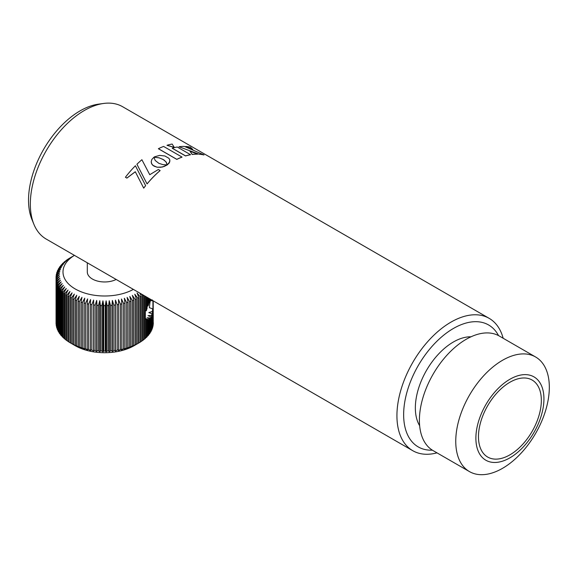 <?xml version="1.0" encoding="UTF-8"?>
<svg xmlns="http://www.w3.org/2000/svg" width="578" height="578" viewBox="0 0 578 578"><rect width="100%" height="100%" fill="white"/><g stroke="black" fill="none" stroke-linecap="round" stroke-linejoin="round"><path stroke-width="0.87" d="M143.691 188.11L135.295 171.731L126.857 178.075L125.426 177.244A76.484 44.159 -60 0 1 135.389 165.763L145.627 185.632A76.484 44.159 -60 0 0 143.691 188.11L143.712 188.146A76.412 44.116 -60 0 1 145.649 185.661L139.652 174.043M151.205 161.905L151.609 163.697L152.787 165.294L157.093 167.244L162.382 167.035L166.984 164.983M147.043 183.891L147.065 183.934A76.412 44.116 -60 0 1 160.128 170.597L160.092 170.568M136.935 164.297A76.412 44.116 -60 0 1 136.943 164.289L142.947 175.936M125.448 177.28A76.412 44.116 -60 0 1 125.462 177.265L126.885 178.111L135.317 171.774M436.99 452.856A76.412 44.116 -60 0 1 412.757 450.695A76.412 44.116 -60 0 1 401.045 389.464A76.412 44.116 -60 0 1 450.963 322.134A76.412 44.116 -60 0 1 489.169 318.348A76.412 44.116 -60 0 1 503.156 338.253M154.023 157.23L159.131 157.859L163.104 159.441L165.9 161.775L167.23 164.925L169.267 162.945L169.889 160.308M489.169 318.348L122.572 106.692A76.412 44.116 120 0 0 103.643 103.455A76.412 44.116 120 0 0 84.366 110.477A76.412 44.116 120 0 0 33.892 224.271A76.412 44.116 120 0 0 46.161 239.039L412.757 450.695M509.904 454.85A44.455 25.67 120 0 0 538.949 415.676A44.455 25.67 120 0 0 532.136 380.049A44.455 25.67 120 0 0 509.904 382.253A44.455 25.67 120 0 0 480.86 421.427A44.455 25.67 120 0 0 487.68 457.054A44.455 25.67 120 0 0 509.904 454.85M509.904 379.262A48.118 27.78 120 0 0 475.882 438.196A48.118 27.78 120 0 0 509.904 457.841A48.118 27.78 120 0 0 543.934 398.907A48.118 27.78 120 0 0 509.904 379.262M502.542 468.325A66.167 38.199 -60 0 1 469.459 471.597A66.167 38.199 -60 0 1 459.315 418.58A66.167 38.199 -60 0 1 502.542 360.275A66.167 38.199 -60 0 1 535.618 356.994A66.167 38.199 -60 0 1 545.762 410.019A66.167 38.199 -60 0 1 502.542 468.325M469.459 471.597L433.11 450.616A66.167 38.199 -60 0 1 422.966 397.592A66.167 38.199 -60 0 1 466.193 339.286A66.167 38.199 -60 0 1 499.276 336.013L535.618 356.994M470.991 336.801A53.833 31.082 120 0 0 453.419 341.981A53.833 31.082 120 0 0 419.65 425.726M498.532 335.601A70.393 40.641 120 0 0 453.419 328.463A70.393 40.641 120 0 0 404.824 401.558A70.393 40.641 120 0 0 432.387 450.175M33.892 224.271L31.927 219.481A72.936 42.115 -60 0 1 80.111 110.853A72.936 42.115 -60 0 1 98.513 104.156L103.643 103.455M182.012 157.072L163.596 146.436A76.484 44.159 -60 0 0 158.408 148.698L176.825 159.333A76.484 44.159 -60 0 1 182.012 157.072M178.963 146.74L198.998 154.167A76.484 44.159 -60 0 1 203.998 154.904L184.447 146.436A76.484 44.159 -60 0 0 178.963 146.74L198.998 154.167M197.611 154.116L189.996 151.212L192.236 154.427A76.484 44.159 -60 0 1 197.611 154.116L197.423 154.109M154.644 156.79L153.936 157.23L159.123 157.801L163.834 159.846L166.233 162.172L167.223 164.867L169.773 161.833L169.759 159.738L168.848 158.264L164.911 155.988L159.665 155.395L154.644 156.79M174.318 147.354L167.013 145.28A76.484 44.159 -60 0 1 172.143 144.052L174.253 147.339M167.114 145.309A76.412 44.116 -60 0 0 166.999 145.338L174.303 147.419M172.302 148.235A76.412 44.116 -60 0 0 172.222 148.257L185.531 155.944A76.412 44.116 -60 0 1 190.53 154.752L190.451 154.709M189.974 151.277L192.221 154.492A76.412 44.116 -60 0 1 197.589 154.181M185.935 146.566A76.412 44.116 -60 0 0 185.719 146.552L192.604 149.355M198.976 154.232A76.412 44.116 -60 0 1 203.969 154.969L203.68 154.832M158.401 148.756L176.825 159.391A76.412 44.116 -60 0 1 182.005 157.137L181.947 157.1M185.748 146.487L192.763 149.42L190.379 147.152A76.484 44.159 -60 0 0 185.748 146.487M149.753 174.701L141.892 159.723A76.484 44.159 -60 0 0 136.921 164.253L147.043 183.898A76.484 44.159 -60 0 1 160.12 170.546L158.35 169.52L149.753 174.701M190.545 154.694L177.236 147.007A76.484 44.159 -60 0 0 172.237 148.199L185.545 155.879A76.484 44.159 -60 0 1 190.545 154.694M158.842 163.314L155.236 160.511L153.914 157.281L151.855 159.412L151.19 161.854L151.913 164.21L153.986 166.132L157.086 167.194L160.59 167.28L164.101 166.486L167.194 164.932L162.772 164.578L158.842 163.314M87.307 262.795L87.307 271.935A17.369 10.028 0 0 0 98.679 281.349A17.369 10.028 0 0 0 116.156 279.456M67.915 295.994L67.915 341.367A48.624 28.076 0 0 0 68.941 342.031L70.227 342.783A48.624 28.076 0 0 0 70.285 342.833A48.624 28.076 0 0 0 71.332 343.419L72.705 344.141A48.624 28.076 0 0 0 73.883 344.712L75.342 345.377A48.624 28.076 0 0 0 76.585 345.904L79.294 347.385L78.117 346.504A48.624 28.076 0 0 0 79.417 346.973L81.968 348.353L81.028 347.515A48.624 28.076 0 0 0 82.379 347.934L84.742 349.213L84.048 348.411A48.624 28.076 0 0 0 85.45 348.772L87.618 349.957L87.17 349.177A48.624 28.076 0 0 0 87.885 349.336A48.624 28.076 0 0 0 88.615 349.48L88.615 304.107A48.624 28.076 180 0 1 87.885 303.956A48.624 28.076 180 0 1 87.17 303.804L87.618 298.913L85.45 303.399A48.624 28.076 180 0 1 84.048 303.031L84.742 298.169L82.379 302.561A48.624 28.076 180 0 1 81.028 302.142L81.968 297.309L79.417 301.6A48.624 28.076 180 0 1 78.117 301.131L79.294 296.333L76.585 300.524A48.624 28.076 180 0 1 75.342 300.004L76.751 295.264L73.883 299.339A48.624 28.076 180 0 1 72.705 298.768L74.345 294.086L71.332 298.046A48.624 28.076 180 0 1 70.227 297.424L72.084 292.822L68.941 296.651A48.624 28.076 180 0 1 67.915 295.994L69.989 291.464L66.73 295.17A48.624 28.076 180 0 1 65.784 294.469L68.052 290.026L64.7 293.595A48.624 28.076 180 0 1 63.847 292.858L66.297 288.516L62.865 291.948A48.624 28.076 180 0 1 62.099 291.182L64.736 286.934L61.239 290.228A48.624 28.076 180 0 1 60.567 289.434L63.363 285.301L59.816 288.451A48.624 28.076 180 0 1 59.245 287.627L62.193 283.61L58.616 286.616A48.624 28.076 180 0 1 58.147 285.77L61.225 281.876L57.641 284.744A48.624 28.076 180 0 1 57.273 283.877L60.473 280.106L56.89 282.83A48.624 28.076 180 0 1 56.63 281.956L59.939 278.314L56.377 280.894A48.624 28.076 180 0 1 56.225 280.012L59.621 276.508L56.102 278.943A48.624 28.076 180 0 1 56.052 278.054L59.52 274.687L56.059 276.978A48.624 28.076 180 0 1 56.117 276.096L59.635 272.867L56.254 275.027A48.624 28.076 180 0 1 56.42 274.138L59.975 271.06L56.68 273.083A48.624 28.076 180 0 1 56.955 272.209L60.538 269.269L57.345 271.161A48.624 28.076 180 0 1 57.721 270.294L61.311 267.506L58.241 269.269A48.624 28.076 180 0 1 58.718 268.423L62.294 265.779L59.361 267.419A48.624 28.076 180 0 1 59.939 266.595L63.479 264.088L60.704 265.62A48.624 28.076 180 0 1 61.384 264.825L64.873 262.455L62.258 263.879A48.624 28.076 180 0 1 63.031 263.113L66.456 260.888L64.021 262.202A48.624 28.076 180 0 1 64.888 261.466L68.226 259.377L65.979 260.606A48.624 28.076 180 0 1 66.932 259.905L68.132 259.089A48.624 28.076 180 0 1 69.165 258.431L74.432 255.368M88.615 349.48L90.573 350.586L90.378 349.82A48.624 28.076 0 0 0 91.851 350.066L93.6 351.092L93.65 350.326A48.624 28.076 0 0 0 95.153 350.514L96.685 351.475L96.981 350.709A48.624 28.076 0 0 0 98.506 350.832L99.799 351.735L100.348 350.947A48.624 28.076 0 0 0 101.887 351.012L102.942 351.872L103.744 351.056A48.624 28.076 0 0 0 105.275 351.056L106.099 351.879L107.132 351.019A48.624 28.076 0 0 0 108.671 350.962L109.242 351.756L110.514 350.853A48.624 28.076 0 0 0 112.038 350.73L112.363 351.511L113.866 350.55A48.624 28.076 0 0 0 115.376 350.369L115.448 351.135L117.175 350.116A48.624 28.076 0 0 0 118.656 349.871L118.483 350.636L120.426 349.546A48.624 28.076 0 0 0 121.871 349.242L121.445 350.022L123.598 348.845A48.624 28.076 0 0 0 125 348.483L124.328 349.285L126.676 348.021A48.624 28.076 0 0 0 128.034 347.602L127.117 348.44L129.645 347.075A48.624 28.076 0 0 0 130.953 346.605L129.797 347.479L132.492 346.005A48.624 28.076 0 0 0 133.742 345.485L135.209 344.835A48.624 28.076 0 0 0 136.386 344.264L137.774 343.549A48.624 28.076 0 0 0 138.886 342.935L134.139 345.673A41.681 24.066 180 0 1 90.284 351.243A41.681 24.066 180 0 1 75.198 345.673L70.285 342.833M65.784 294.469L65.784 339.842A48.624 28.076 0 0 0 66.73 340.543L67.915 341.266M63.847 292.858L63.847 338.238A48.624 28.076 0 0 0 64.7 338.975L65.784 339.654M62.099 291.182L62.099 336.555A48.624 28.076 0 0 0 62.865 337.321L63.847 337.964M60.567 289.434L60.567 334.806A48.624 28.076 0 0 0 61.239 335.608L62.099 336.194M59.245 287.627L59.245 333A48.624 28.076 0 0 0 59.816 333.824L60.567 334.359M58.147 285.77L58.147 331.151A48.624 28.076 0 0 0 58.616 331.996L59.245 332.466M57.273 283.877L57.273 329.25A48.624 28.076 0 0 0 57.641 330.117L58.147 330.515M56.63 281.956L56.63 327.329A48.624 28.076 0 0 0 56.89 328.203L57.273 328.521M56.225 280.012L56.225 325.385A48.624 28.076 0 0 0 56.377 326.267L56.63 326.491M56.059 276.978L56.052 323.427A48.624 28.076 0 0 0 56.102 324.316L56.225 324.431M74.439 255.368A41.681 24.066 0 0 0 90.284 294.52A41.681 24.066 0 0 0 133.366 289.39M150.62 317.958L150.62 332.169A48.624 28.076 0 0 0 151.104 331.324L151.104 316.903L150.62 317.958L147.05 317.799L149.977 318.962L149.399 319.576L145.858 319.085M146.689 319.381L148.64 320.031L147.079 319.945M146.306 318.789L146.306 337.487A48.624 28.076 0 0 0 147.079 336.714L147.079 319.771L145.316 318.529M145.316 310.711L146.306 310.805L147.079 308.284L147.079 297.309M147.079 305.986L147.961 306.044L148.64 304.541L148.64 298.205M148.64 303.002L149.399 303.045L149.977 302.012L149.977 298.985M149.977 332.646L150.62 332.169M151.617 315.35L151.617 330.298A48.624 28.076 0 0 0 151.992 329.438L151.992 313.789L151.617 315.35L148.033 315.675L151.104 316.903M151.104 330.703L151.617 330.298M152.39 311.448L152.39 328.391A48.624 28.076 0 0 0 152.657 327.516L152.657 308.818L152.39 311.448L148.806 312.59L151.992 313.789M151.992 328.709L152.39 328.391M150.179 300.979L149.362 307.706L152.657 308.818M152.657 326.678L152.924 326.454A48.624 28.076 0 0 0 153.091 325.573L153.091 300.777M152.924 300.683L152.924 326.454M152.39 299.953L152.657 300.531M152.657 300.835L150.945 300.56M151.104 299.794L151.472 299.845M150.62 299.353L150.62 301.008L151.104 299.628M149.977 300.965L150.62 301.008M149.399 298.645L149.399 303.045M147.961 297.815L147.961 306.044M146.306 296.861L146.306 310.805M143.358 339.813L144.457 339.127A48.624 28.076 0 0 0 145.316 338.39L145.316 296.29M145.316 338.13L146.306 337.487M147.961 320.125L147.961 335.775A48.624 28.076 0 0 0 148.64 334.973L148.64 320.031M147.079 336.367L147.961 335.775M149.399 319.576L149.399 333.997A48.624 28.076 0 0 0 149.977 333.174L149.977 318.962M148.64 334.539L149.399 333.997M60.704 266.061L60.704 265.62M56.68 273.914L56.68 273.083M57.345 271.884L57.345 271.161M58.241 269.897L58.241 269.269M59.361 267.946L59.361 267.419M139.862 293.14L141.213 296.131A48.624 28.076 180 0 1 140.179 296.789L137.044 292.945L138.886 297.562A48.624 28.076 180 0 1 137.774 298.176L134.775 294.202L136.386 298.891A48.624 28.076 180 0 1 135.209 299.455L132.348 295.365L133.742 300.112A48.624 28.076 180 0 1 132.492 300.632L129.797 296.435L130.953 301.232A48.624 28.076 180 0 1 129.645 301.694L127.117 297.395L128.034 302.229A48.624 28.076 180 0 1 126.676 302.648L124.328 298.241L125 303.11A48.624 28.076 180 0 1 123.598 303.472L121.445 298.978L121.871 303.869A48.624 28.076 180 0 1 120.426 304.173L118.483 299.592L118.656 304.498A48.624 28.076 180 0 1 117.175 304.736L115.448 300.09L115.376 304.996A48.624 28.076 180 0 1 113.866 305.177L112.363 300.459L112.038 305.357A48.624 28.076 180 0 1 110.514 305.48L109.242 300.712L108.671 305.589A48.624 28.076 180 0 1 107.132 305.646L106.099 300.827L105.275 305.683A48.624 28.076 180 0 1 103.744 305.675L102.942 300.82L101.887 305.639A48.624 28.076 180 0 1 100.348 305.574L99.799 300.69L98.506 305.459A48.624 28.076 180 0 1 96.981 305.329L96.685 300.43L95.153 305.141A48.624 28.076 180 0 1 93.65 304.953L93.6 300.047L91.851 304.693A48.624 28.076 180 0 1 90.378 304.44L90.573 299.541L88.615 304.107M142.947 294.925A48.624 28.076 180 0 1 142.412 295.315L141.177 293.899M56.254 275.966L56.254 275.027M153.286 322.546L153.286 323.615A48.624 28.076 0 0 1 153.228 324.504L153.091 324.626M141.213 341.41L142.412 340.688A48.624 28.076 0 0 0 143.358 339.987L143.358 295.163M138.886 297.562L138.886 342.935L140.179 342.162A48.624 28.076 0 0 0 141.213 341.504L141.213 296.131M153.228 300.856L153.228 324.504M144.457 295.791L144.457 339.127M142.412 295.315L142.412 340.688M140.179 296.789L140.179 342.162M137.774 298.176L137.774 343.549M136.386 344.264L136.386 298.891M135.209 299.455L135.209 344.835M133.742 345.485L133.742 300.112M132.492 300.632L132.492 346.005M130.953 346.605L130.953 301.232M129.645 301.694L129.645 347.075M128.034 347.602L128.034 302.229M126.676 302.648L126.676 348.021M125 348.483L125 303.11M123.598 303.472L123.598 348.845M121.871 349.242L121.871 303.869M120.426 304.173L120.426 349.546M118.656 349.871L118.656 304.498M117.175 304.736L117.175 350.116M115.448 300.09L115.448 351.135M115.376 350.369L115.376 304.996M113.866 305.177L113.866 350.55M112.363 300.459L112.363 351.511M112.038 350.73L112.038 305.357M110.514 305.48L110.514 350.853M109.242 300.712L109.242 351.756M108.671 350.962L108.671 305.589M107.132 305.646L107.132 351.019M106.099 300.827L106.099 351.879M105.275 351.056L105.275 305.683M103.744 305.675L103.744 351.056M102.942 300.82L102.942 351.872M101.887 351.012L101.887 305.639M100.348 305.574L100.348 350.947M99.799 300.69L99.799 351.735M98.506 350.832L98.506 305.459M96.981 305.329L96.981 350.709M96.685 300.43L96.685 351.475M95.153 350.514L95.153 305.141M93.65 304.953L93.65 350.326M93.6 300.047L93.6 351.092M91.851 350.066L91.851 304.693M90.378 304.44L90.378 349.82M87.17 303.804L87.17 349.177M85.45 348.772L85.45 303.399M84.048 303.031L84.048 348.411M82.379 347.934L82.379 302.561M81.028 302.142L81.028 347.515M79.417 346.973L79.417 301.6M78.117 301.131L78.117 346.504M76.585 345.904L76.585 300.524M75.342 300.004L75.342 345.377M73.883 344.712L73.883 299.339M72.705 298.768L72.705 344.141M71.332 343.419L71.332 298.046M70.227 297.424L70.227 342.805M68.941 342.031L68.941 296.651M66.73 340.543L66.73 295.17M64.7 338.975L64.7 293.595M62.865 337.321L62.865 291.948M61.239 335.608L61.239 290.228M59.816 333.824L59.816 288.451M58.616 331.996L58.616 286.616M57.641 330.117L57.641 284.744M56.89 328.203L56.89 282.83M56.377 326.267L56.377 280.894M56.102 324.316L56.102 278.943"/></g></svg>
